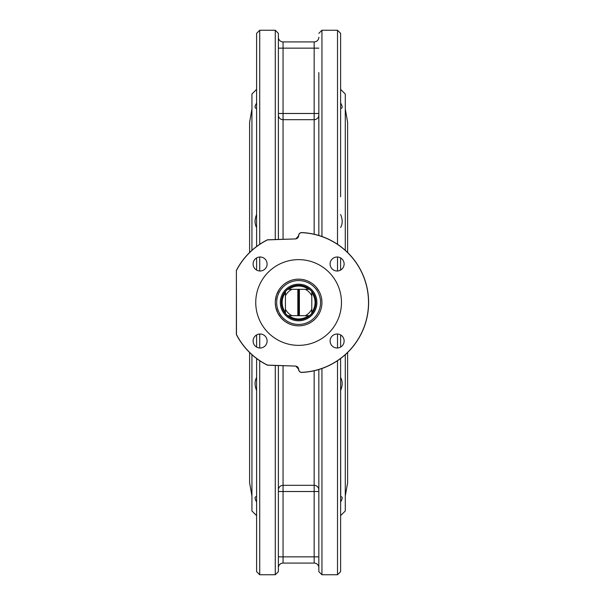<?xml version="1.0" encoding="UTF-8"?>
<svg xmlns="http://www.w3.org/2000/svg" width="605" height="605" viewBox="0 0 605 605"><rect width="100%" height="100%" fill="white"/><g stroke="black" fill="none" stroke-linecap="round" stroke-linejoin="round"><path stroke-width="0.91" d="M321.633 298.673L321.921 301.403M321.943 302.5A23.338 23.338 0 0 0 298.613 279.162A23.338 23.338 0 0 0 275.275 302.5A23.338 23.338 0 0 0 298.613 325.838A23.338 23.338 0 0 0 321.943 302.5L321.936 303.226M321.845 304.708L321.663 306.107M282.543 287.564A21.939 21.939 0 0 1 319.576 296.049A21.939 21.939 0 0 1 293.712 323.879A21.939 21.939 0 0 1 282.543 287.564M285.976 290.755A17.25 17.25 0 0 1 315.099 297.426A17.25 17.25 0 0 1 294.756 319.319A17.25 17.25 0 0 1 285.976 290.755M285.212 290.045A18.294 18.294 0 0 1 316.097 297.123A18.294 18.294 0 0 1 294.522 320.332A18.294 18.294 0 0 1 285.212 290.045M308.028 286.815A18.294 18.294 0 0 0 280.319 302.19A18.294 18.294 0 0 0 307.484 318.495A18.294 18.294 0 0 0 308.028 286.815M307.491 287.708A17.25 17.25 0 0 0 281.363 302.205A17.25 17.25 0 0 0 306.977 317.587A17.25 17.25 0 0 0 307.491 287.708M267.463 365.193L295.8 366.085L267.486 365.102A69.908 69.908 0 0 1 236.479 334.55L236.381 270.427L236.381 334.573A70.006 70.006 0 0 0 267.463 365.193A70.006 70.006 0 0 1 236.381 334.573M314.169 370.759L314.169 556.857L283.057 556.857L283.057 563.081A4.666 4.666 0 0 0 278.383 567.747A4.666 4.666 0 0 1 283.057 563.081L314.169 563.081A4.666 4.666 0 0 1 318.835 567.747M318.835 37.253A4.666 4.666 0 0 1 314.169 41.919L283.057 41.919A4.666 4.666 0 0 1 278.383 37.253A4.666 4.666 0 0 0 283.057 41.919L283.057 48.143L314.169 48.143L314.169 113.475L283.057 113.475L283.057 48.143L278.383 48.143M278.383 556.857L283.057 556.857L283.057 491.525L318.835 491.525L318.835 489.974A4.666 4.651 -0 0 0 314.169 485.323L283.057 485.323L283.057 365.738M318.835 147.87L318.835 108.393M318.835 72.608L318.835 235.481M340.615 270.057L340.615 257.934L340.615 270.057M340.615 196.799L340.615 33.358L340.615 89.366L345.281 94.032L345.281 250.319M318.835 369.519L318.835 571.642L321.943 574.75L321.943 368.505M318.835 501.848L318.835 532.392M267.463 239.807A70.006 70.006 0 0 0 236.381 270.427A70.006 70.006 0 0 1 267.463 239.807L295.8 238.915L298.711 235.678A3.01 3.01 0 0 1 301.865 232.668A69.908 69.908 0 0 1 368.521 302.5A69.908 69.908 0 0 1 301.865 372.332A3.01 3.01 0 0 1 298.711 369.322L295.8 366.085M298.711 369.095L298.613 369.322A3.108 3.108 0 0 0 301.865 372.43A70.006 70.006 0 0 0 368.619 302.5A70.006 70.006 0 0 0 301.865 232.57A3.108 3.108 0 0 0 298.613 235.678L298.613 235.708A3.108 3.108 0 0 1 295.611 238.824A3.108 3.108 0 0 0 298.613 235.708L298.711 235.905M298.613 369.292A3.108 3.108 0 0 0 295.611 366.176M259.719 244.291L259.719 30.25L256.603 33.358L256.603 246.492M256.603 257.934L256.603 270.057M278.383 239.421L278.383 33.358L275.275 30.25L275.275 239.527M275.275 365.473L275.275 574.75L278.383 571.642L278.383 365.579M318.835 196.799L318.835 232.577M236.381 270.427L236.479 270.45A69.908 69.908 0 0 1 267.486 239.898L295.8 238.915M341.47 302.5A42.857 42.857 0 0 1 277.181 339.617A42.857 42.857 0 0 1 277.181 265.383A42.857 42.857 0 0 1 341.47 302.5M253.109 341.001A7.003 7.003 0 0 1 260.112 333.998A7.003 7.003 0 0 1 267.107 341.001A7.003 7.003 0 0 1 260.112 348.004A7.003 7.003 0 0 1 253.109 341.001M260.112 256.996A7.003 7.003 0 0 1 267.107 263.999A7.003 7.003 0 0 1 260.112 271.002A7.003 7.003 0 0 1 253.109 263.999A7.003 7.003 0 0 1 260.112 256.996M337.114 348.004A7.003 7.003 0 0 1 330.111 341.001A7.003 7.003 0 0 1 337.114 333.998A7.003 7.003 0 0 1 344.116 341.001A7.003 7.003 0 0 1 337.114 348.004M344.116 263.999A7.003 7.003 0 0 1 337.114 271.002A7.003 7.003 0 0 1 330.111 263.999A7.003 7.003 0 0 1 337.114 256.996A7.003 7.003 0 0 1 344.116 263.999M337.507 360.709L337.507 574.75L340.615 571.642L340.615 358.508L340.698 496.607M340.615 347.066L340.615 334.943L340.615 347.066M256.603 334.943L256.603 347.066M256.603 358.508L256.603 571.642L259.719 574.75L259.719 360.709M251.937 354.681L251.937 510.968L256.603 515.634M256.603 89.366L251.937 94.032L251.937 250.319M345.281 354.681L345.281 510.968L340.615 515.634M340.623 501.976L341.439 500.456M340.615 496.614C342.68 496.637 342.68 498.437 340.615 501.991M340.615 377.52C342.68 381.12 342.68 385.453 340.615 390.512M340.615 214.488C342.68 219.547 342.68 223.88 340.615 227.48M340.615 103.009C342.68 106.563 342.68 108.363 340.615 108.386L340.615 72.608M256.603 103.009C254.546 106.563 254.546 108.363 256.603 108.386L256.52 108.393M256.603 227.48C254.546 223.88 254.546 219.547 256.603 214.488M256.603 390.512C254.546 385.453 254.546 381.12 256.603 377.52M256.603 501.991C254.546 498.437 254.546 496.637 256.603 496.614L256.52 496.607M345.281 496.009L347.618 482.737L347.618 352.496M308.467 315.681A16.464 16.464 0 0 1 288.751 315.681M285.424 312.354A16.464 16.464 0 0 1 285.424 292.646M281.499 302.5A17.114 17.114 0 0 1 285.424 291.587L285.424 313.413A17.114 17.114 0 0 1 281.499 302.5M285.424 295.822A14.777 14.777 0 0 1 291.935 289.319L287.7 289.319A17.114 17.114 0 0 1 309.518 289.319L305.291 289.319A14.777 14.777 0 0 1 311.794 295.822L311.794 291.587A17.114 17.114 0 0 1 311.794 313.413L311.794 295.822M305.291 289.319L299.392 289.319L299.392 315.681L309.518 315.681A17.114 17.114 0 0 1 287.7 315.681L297.834 315.681L297.834 289.319L291.935 289.319M288.751 289.319A16.464 16.464 0 0 1 308.467 289.319M311.794 292.646A16.464 16.464 0 0 1 311.794 312.354M309.518 315.681A17.114 17.114 0 0 0 311.794 313.413M311.794 291.587A17.114 17.114 0 0 0 309.518 289.319M285.424 313.413A17.114 17.114 0 0 0 287.7 315.681M287.7 289.319A17.114 17.114 0 0 0 285.424 291.587M299.392 315.681L297.834 315.681M291.935 315.681A14.777 14.777 0 0 1 285.424 309.178M311.794 309.178A14.777 14.777 0 0 1 305.291 315.681M297.834 289.319L299.392 289.319M298.613 289.319L298.613 315.681M312.611 283.828L314.759 285.658M316.044 286.989L319.054 291.247M321.497 297.955L321.913 301.275M317.519 316.173L315.818 318.26M314.471 319.621L312.687 321.111M287.367 282.051L290.12 280.765M294.605 279.51L295.958 279.313M302.379 279.472L305.381 280.168M308.278 281.264L311.514 283.057M284.615 321.172L281.28 318.124L277.771 312.997L275.721 307.045L275.275 302.908M275.328 300.927L276.387 295.391M276.561 294.869L279.207 289.53L281.37 286.778M294.839 325.528L291.837 324.832M288.94 323.736L285.711 321.943M312.77 321.051C308.497 324.212 303.778 325.808 298.613 325.838C293.448 325.808 288.729 324.212 284.456 321.051M284.456 283.949C288.729 280.788 293.448 279.192 298.613 279.162C303.778 279.192 308.497 280.788 312.77 283.949M301.865 372.332L301.865 372.43A70.006 70.006 0 0 0 368.619 302.5A70.006 70.006 0 0 0 301.865 232.57L301.865 232.668M321.943 236.495L321.943 30.25L337.507 30.25L337.507 244.291M337.507 257.012L337.507 270.987M318.835 556.857L314.169 556.857L314.169 563.081M283.057 239.262L283.057 119.677L314.169 119.677L314.169 234.241M278.383 115.026A4.666 4.651 180 0 0 283.057 119.677L283.057 113.475L278.383 113.475M318.835 113.475L314.169 113.475L314.169 119.677A4.666 4.651 180 0 0 318.835 115.026M314.169 41.919L314.169 48.143L318.835 48.143M278.383 491.525L283.057 491.525L283.057 485.323A4.666 4.651 -0 0 0 278.383 489.974M295.611 238.824A3.108 3.108 0 0 0 298.613 235.708A3.108 3.108 0 0 1 295.611 238.824M259.719 270.987L259.719 257.012M337.507 334.013L337.507 347.988M259.719 347.988L259.719 334.013M337.507 30.25L340.615 33.358M259.719 30.25L275.275 30.25M321.943 30.25L318.835 33.358M321.943 574.75L337.507 574.75M275.275 574.75L259.719 574.75M345.281 108.991L347.618 122.255L347.618 252.504M251.937 108.991L249.608 122.255L249.608 252.504L249.608 122.255M251.937 496.009L249.608 482.745L249.608 352.496L249.608 482.745"/></g></svg>

